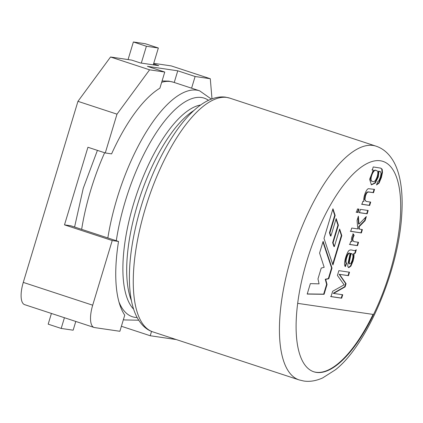 <?xml version="1.0" encoding="UTF-8"?>
<svg xmlns="http://www.w3.org/2000/svg" width="423" height="423" viewBox="0 0 423 423"><rect width="100%" height="100%" fill="white"/><g stroke="black" fill="none" stroke-linecap="round" stroke-linejoin="round"><path stroke-width="0.63" d="M64.497 224.862L112.222 240.534L92.695 305.2A22.149 8.259 108.2 0 0 94.065 327.455A22.149 8.259 108.2 0 0 94.583 327.576L119.878 331.288L124.748 315.151A120.576 44.975 108.2 0 1 118.53 241.459L70.81 225.787L64.497 224.862L87.926 147.257L105.279 152.957L116.997 114.157L77.948 101.335L110.546 57.005L131.696 60.103L140.373 62.953L158.768 65.655L153.544 63.936M94.065 327.455L24.65 304.655A22.149 8.259 -71.8 0 1 23.281 282.4L77.948 101.335M121.39 326.27L150.228 335.74L175.524 339.452A22.149 8.259 108.2 0 0 176.021 339.484M153.723 63.339L171.246 65.909L210.294 78.731L211.992 98.845M116.997 114.157L149.589 69.827L110.546 57.005M149.589 69.827L164.764 72.053L147.41 66.353L177.76 70.805L195.114 76.505L210.294 78.731M174.239 82.48L177.76 70.805M112.222 240.534L118.53 241.459M150.228 335.74L151.54 331.394M191.593 88.18L195.114 76.505M164.764 72.053L159.894 88.185A120.576 44.975 108.2 0 0 111.593 153.882L105.279 152.957M363.96 201.464C362.86 198.736 365.884 189.171 368.454 188.69L374.54 189.372L373.535 192.714L368.819 192.021L367.508 192.227L366.45 193.533L365.498 195.854L364.922 199.635L366.075 201.401L370.696 202.115L369.686 205.451L361.951 204.32L362.86 201.306L363.96 201.464M370.262 201.972L369.253 205.308L369.686 205.451M369.253 205.308L361.517 204.177M367.73 210.353L366.72 213.694L358.984 212.558M360.428 209.364L368.163 210.495L367.153 213.837L359.418 212.7L360.428 209.364M366.72 213.694L367.153 213.837M358.567 209.01L357.557 212.351L356.06 212.129M357.504 208.936L359 209.152L357.99 212.494L356.494 212.272L357.504 208.936M357.557 212.351L357.99 212.494M361.961 229.462L360.951 232.803L350.292 231.238M365.652 217.242L364.663 220.515L358.725 226.564L358.9 229.012L362.395 229.604L361.385 232.946L350.725 231.381L351.735 228.039L357.795 228.933L357.065 220.505L358.376 216.148L358.968 224.158L366.344 216.523L365.097 220.658L359.159 226.707L359.333 229.155M358.038 217.274L358.535 224.016L358.968 224.158M358.725 226.564L359.159 226.707M364.663 220.515L365.097 220.658M360.951 232.803L361.385 232.946M358.122 242.183L357.118 245.504L349.382 244.372M352.835 233.792L353.691 235.13L352.687 237.504L352.364 239.466L352.713 240.803L354.12 241.644L358.556 242.326L357.551 245.647L349.816 244.515L350.725 241.501L351.894 241.67C351.016 239.772 351.476 237.192 353.268 233.935L354.125 235.273L353.12 237.647L352.798 239.608L353.147 240.946L354.12 241.644M353.691 235.13L354.125 235.273M354.088 253.763L353.914 257.433L353.052 261.171L350.916 266.109L348.785 267.632L347.955 266.807L347.727 264.957L350.085 253.403C348.002 251.505 344.666 262.493 346.649 263.243L345.469 266.538C343.053 265.374 345.803 254.958 348.547 250.939C351.101 248.312 353.956 252.034 356.314 249.75L355.272 253.197L353.654 253.62L353.48 257.29L352.618 261.028L350.482 265.967L348.441 267.5M345.036 266.4L346.215 263.101C344.232 262.35 347.569 251.362 349.652 253.261L350.085 253.403M355.701 250.199L354.839 253.054L355.272 253.197M354.839 253.054L353.654 253.62M351.021 263.148L352.269 260.224L352.983 256.708L352.74 254.36L351.122 253.536L349.335 262.086L349.361 263.471L349.763 264.015L351.021 263.148M351.968 253.71L351.122 253.536M332.647 291.267L344.121 284.822L337.422 275.442L338.871 270.651L349.53 272.216L348.483 275.68L339.547 274.368L346.067 283.685L345.105 286.879L333.641 293.419L342.725 294.752L341.684 298.199L331.024 296.639L332.647 291.267M342.292 294.609L341.25 298.056L341.684 298.199M341.25 298.056L330.59 296.497M332.679 264.253L341.372 235.468L339.468 229.652M341.372 235.468L341.805 235.611L339.653 229.039L334.344 246.62L333.911 246.477L332.647 242.654L337.951 225.078L335.989 219.204M337.951 225.078L338.389 225.221L336.174 218.596L330.892 236.092L330.458 235.949L329.459 232.735L334.72 215.296L332.769 209.38M334.72 215.296L335.159 215.439L332.954 208.766L323.997 238.424L332.933 264.999L341.805 235.611M329.459 232.735L329.892 232.877L335.159 215.439M330.892 236.092L329.892 232.877M332.647 242.654L333.081 242.797L338.389 225.221M334.344 246.62L333.081 242.797M322.929 241.961L331.574 267.918L328.343 278.614L325.245 279.222L326.614 284.346L323.653 294.149L307.235 293.937M327.048 284.489L324.087 294.292L307.193 294.075L310.35 283.632L319.079 283.849L317.969 278.9L321.237 268.076L324.171 267.31L319.577 253.07L323.114 241.353L332.007 268.06L328.777 278.757L325.678 279.365L327.048 284.489L326.614 284.346M323.653 294.149L324.087 294.292M325.245 279.222L325.678 279.365M328.343 278.614L328.777 278.757M331.574 267.918L332.007 268.06M373.07 314.416A110.736 41.301 -71.8 0 1 313.617 371.722M297.676 303.354L373.541 314.485A110.736 41.301 -71.8 0 1 316.436 372.409A110.736 41.301 -71.8 0 1 313.834 371.796A110.736 41.301 -71.8 0 1 297.676 303.354A110.736 41.301 -71.8 0 1 380.335 160.772A110.736 41.301 -71.8 0 1 373.541 314.485M158.35 48.011L145.338 43.733L133.377 41.977L146.395 46.255L158.35 48.011L153.269 64.846M141.308 63.09L146.395 46.255M128.069 59.574L133.377 41.977M75.791 321.454L73.153 330.194L61.198 328.438L48.185 324.161L51.416 313.448M61.198 328.438L64.433 317.726M373.229 166.953L380.79 168.132L382.186 169.253L382.482 172.404L381.398 177.496L379.056 183.117L376.539 184.946L377.691 181.705L378.918 180.695L380.33 177.316L381.065 173.636L380.568 171.764L378.966 171.262L378.305 176.909L375.238 183.09L371.426 184.83L369.617 179.32L373.271 170.104L372.319 169.967L373.229 166.953M372.753 181.456C375.82 183.693 380.05 170.363 376.486 170.665C373.435 167.862 368.713 181.298 372.383 181.372L372.753 181.456M376.486 170.665L376.052 170.527C372.996 167.72 368.28 181.155 371.949 181.229L372.383 181.372M380.568 168.068L381.752 169.11L382.048 172.261L380.964 177.353L378.622 182.979L376.581 184.819M373.271 170.104L371.886 169.824M380.065 171.495L378.532 171.119L377.871 176.766L374.804 182.948L371.214 184.745M374.106 189.229L373.097 192.571L368.385 191.878L367.074 192.084L366.017 193.39L365.065 195.712L364.489 199.492L366.075 201.401M373.097 192.571L373.535 192.714M357.118 245.504L357.551 245.647M350.688 253.393L348.901 261.943L348.927 263.328L349.763 264.015M349.097 272.074L348.05 275.537L348.483 275.68M348.05 275.537L339.547 274.368M339.114 274.226L345.633 283.542L346.067 283.685M345.633 283.542L344.671 286.736L345.105 286.879M344.671 286.736L333.208 293.276L333.641 293.419M346.215 263.101L346.649 263.243M378.532 171.119L378.966 171.262M92.695 305.2L23.281 282.4M152.983 331.918L299.151 379.923A123.04 45.89 -71.8 0 1 292.721 252.489A123.04 45.89 -71.8 0 1 373.038 145.454A123.04 45.89 -71.8 0 1 375.931 146.131L229.768 98.125A123.04 45.89 108.2 0 0 226.876 97.449A123.04 45.89 108.2 0 0 146.559 204.483A123.04 45.89 108.2 0 0 152.983 331.918C146.691 329.945 141.435 325.202 137.221 317.689C135.074 313.739 133.351 309.023 132.045 303.529C129.85 294.191 129.015 283.114 129.544 270.302C130.86 234.448 144.322 187.378 163.215 152.454C171.574 136.899 180.346 124.33 189.53 114.749C196.124 107.944 202.506 103.101 208.676 100.219C214.884 97.38 220.6 96.375 225.819 97.2L229.768 98.125M193.861 110.525A109.504 40.846 108.2 0 0 139.601 198.017A109.504 40.846 108.2 0 0 131.421 300.647M133.615 309.165A109.504 40.846 -71.8 0 1 135.799 196.769A109.504 40.846 -71.8 0 1 200.682 104.967M123.4 319.614L124.378 319.936A120.576 44.975 -71.8 0 1 123.41 319.582M107.849 237.948A120.576 44.975 -71.8 0 1 196.79 90.152A120.576 44.975 -71.8 0 1 199.624 90.818L173.43 82.215A120.576 44.975 108.2 0 0 170.591 81.549A120.576 44.975 108.2 0 0 161.665 82.311M104.634 152.745A120.576 44.975 108.2 0 0 81.655 229.345M208.497 100.304A115.04 42.908 108.2 0 0 201.491 97.512A115.04 42.908 108.2 0 0 116.299 240.724M118.969 301.953A115.04 42.908 108.2 0 0 137.147 317.551M162.083 80.941L168.83 81.131L173.43 82.215M74.58 227.024L83.241 188.33L97.412 150.376M299.151 379.923L303.804 381.023C309.789 381.911 316.071 380.885 322.659 377.935L335.407 369.797C366.672 345.623 398.413 271.302 401.697 215.318C402.738 200.084 401.898 186.971 399.18 175.984C397.789 170.464 395.928 165.636 393.591 161.507C389.044 153.623 383.159 148.499 375.931 146.131M124.378 319.936L138.707 320.211M211.331 99.088L199.624 90.818"/></g></svg>
